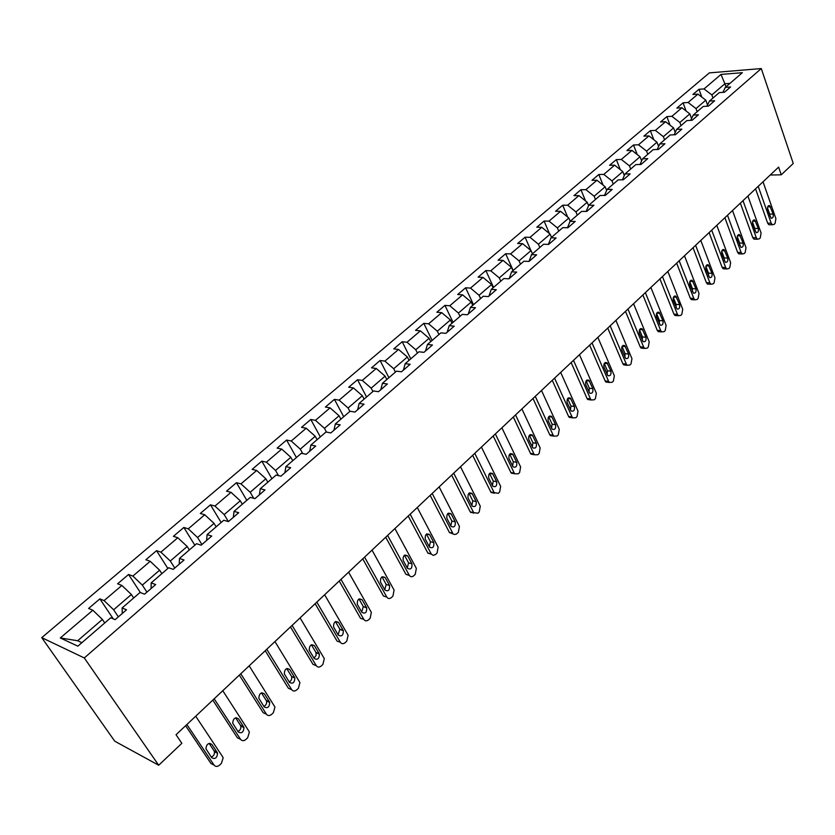 <?xml version="1.0" encoding="UTF-8"?>
<svg xmlns="http://www.w3.org/2000/svg" width="835" height="835" viewBox="0 0 835 835"><rect width="100%" height="100%" fill="white"/><g stroke="black" fill="none" stroke-linecap="round" stroke-linejoin="round"><path stroke-width="1.25" d="M84.293 657.949L158.713 765.246L114.75 741.198L41.75 637.648L709.312 72.895L761.28 68.564L84.293 657.949L41.75 637.648M531.509 254.654L529.014 261.418L536.623 254.832L531.509 254.654L543.554 244.258L548.678 244.404L556.131 237.954L550.996 237.829L562.79 227.652L567.925 227.736L575.221 221.421L570.075 221.358L581.619 211.401L586.775 211.422L593.925 205.243L588.759 205.243L600.073 195.484L605.239 195.453L612.232 189.388L607.066 189.441L618.14 179.88L623.317 179.796L630.174 173.868L624.987 173.972L635.842 164.599L641.029 164.464L647.751 158.65L642.564 158.807L653.2 149.632L658.387 149.444L664.973 143.745L659.775 143.944L670.202 134.946L675.4 134.717L681.861 129.133L676.653 129.383L686.881 120.564L692.079 120.282L698.415 114.802L693.207 115.105L703.227 106.452L708.435 106.129L714.645 100.753L709.437 101.098L719.269 92.612L724.477 92.247L730.562 86.976L725.354 87.351L742.357 72.687L721.012 74.43L704.02 88.927L698.978 89.293L692.893 94.47L697.935 94.115L688.113 102.486L683.072 102.82L676.882 108.091L681.913 107.778L671.904 116.315L666.873 116.608L660.548 121.983L665.578 121.712L655.371 130.417L650.35 130.657L643.91 136.136L648.931 135.907L638.514 144.789L633.504 144.987L626.939 150.571L631.949 150.394L621.334 159.454L616.324 159.6L609.623 165.299L614.633 165.163L603.799 174.4L598.799 174.505L591.963 180.318L596.962 180.235L585.909 189.66L580.92 189.712L573.958 195.641L578.937 195.609L567.664 205.222L562.686 205.222L555.567 211.276L560.546 211.297L549.033 221.118L544.076 221.056L536.811 227.235L541.769 227.308L530.016 237.338L525.069 237.213L517.658 243.528L522.595 243.663L510.592 253.903L505.666 253.725L498.098 260.165L503.014 260.363L490.761 270.811L485.855 270.571L478.121 277.147L483.016 277.418L470.502 288.096L465.617 287.793L457.716 294.505L462.59 294.839L449.794 305.756L444.93 305.38L436.862 312.248L441.715 312.645L428.637 323.803L423.804 323.354L415.548 330.368L420.381 330.848L407.01 342.246L402.199 341.724L393.765 348.905L398.566 349.447L384.893 361.106L380.113 360.511L371.491 367.849L376.251 368.475L362.275 380.405L357.526 379.727L348.706 387.231L353.435 387.941L339.135 400.142L334.417 399.37L325.389 407.052L330.086 407.856L315.453 420.339L310.777 419.483L301.539 427.343L306.195 428.23L291.217 441.016L286.582 440.066L277.126 448.113L281.739 449.094L266.396 462.183L261.814 461.139L252.128 469.374L256.689 470.46L240.981 483.862L236.441 482.714L226.525 491.147L231.034 492.337L214.939 506.062L210.462 504.82L200.296 513.462L204.752 514.757L188.261 528.826L183.836 527.459L173.419 536.321L177.813 537.73L160.904 552.154L156.542 550.672L145.864 559.763L150.206 561.287L132.859 576.077L128.559 574.48L117.61 583.79L121.879 585.439L104.093 600.605L99.866 598.883L88.625 608.433L92.831 610.218L60.308 637.961L77.853 646.165L110.731 617.785L115.126 619.653L126.534 609.78L122.108 607.963L140.082 592.453L144.559 594.176L155.665 584.563L151.177 582.882L168.68 567.769L173.221 569.366L184.055 559.993L179.494 558.448L196.559 543.71L201.162 545.182L211.725 536.049L207.101 534.619L223.738 520.257L228.404 521.604L224.208 514.611L240.261 500.791L242.307 504.236M529.004 261.428L523.9 261.219L511.594 271.834L516.698 272.085L508.912 278.817L503.818 278.546L491.251 289.39L496.324 289.714L488.371 296.592L483.298 296.248L470.449 307.343L475.501 307.729L467.37 314.774L462.329 314.357L449.188 325.692L454.219 326.161L445.9 333.353L440.88 332.862L427.447 344.458L432.446 345.001L423.94 352.36L418.951 351.786L405.205 363.653L410.173 364.279L401.478 371.805L396.51 371.158L382.44 383.296L387.388 384.006L378.485 391.709L373.548 390.968L359.154 403.389L364.06 404.192L354.948 412.083L350.053 411.248L335.315 423.971L340.179 424.858L330.848 432.937L325.994 432.008L310.902 445.034L315.724 446.026L306.163 454.303L301.351 453.28L285.894 466.619L290.674 467.704L280.884 476.19L276.114 475.063L260.28 488.726L265.008 489.926L254.967 498.62L250.249 497.378L234.019 511.385L238.695 512.7L228.404 521.604M770.235 175.016L781.268 174.818L778.627 167.104L176.039 734.737L181.842 743.307L158.713 765.246M122.108 607.963L122.275 613.464M118.351 616.856L113.623 609.78L131.366 594.499L133.663 597.996M104.093 600.605L113.623 609.78M121.879 585.439L131.366 594.499M151.177 582.882L151.104 588.508M146.918 592.14L142.326 585.084L159.621 570.19L161.854 573.666M132.859 576.077L142.326 585.084M150.206 561.287L159.621 570.19M179.494 558.448L179.212 564.178M174.755 568.04L170.298 561.005L187.176 546.487L189.336 549.952M160.904 552.154L170.298 561.005M177.813 537.73L187.176 546.487M207.101 534.619L206.61 540.464M201.913 544.535L197.582 537.521L214.042 523.357L216.14 526.812M188.261 528.826L197.582 537.521M204.752 514.757L214.042 523.357M234.019 511.385L233.341 517.335M214.939 506.062L224.208 514.611M231.034 492.337L240.261 500.791M260.28 488.726L259.414 494.769M253.715 498.286L250.176 492.264L265.854 478.768L267.837 482.202M240.981 483.862L250.176 492.264M256.689 470.46L265.854 478.768M285.894 466.619L284.86 472.746M278.493 475.616L275.529 470.439L290.83 457.277L292.761 460.69M266.396 462.183L275.529 470.439M281.739 449.094L290.83 457.277M310.902 445.034L309.691 451.244M302.761 453.572L300.287 449.136L315.223 436.277L317.102 439.69M291.217 441.016L300.287 449.136M306.195 428.23L315.223 436.277M335.315 423.971L333.948 430.255M326.516 432.112L324.46 428.334L339.062 415.778L340.878 419.17M315.453 420.339L324.46 428.334M330.086 407.856L339.062 415.778M359.154 403.389L357.641 409.745M349.875 411.394L348.08 408.012L362.338 395.738L364.112 399.12M339.135 400.142L348.08 408.012M353.435 387.941L362.338 395.738M382.44 383.296L380.791 389.715M372.911 391.521L371.158 388.15L385.102 376.157L386.824 379.518M362.275 380.405L371.158 388.15M376.251 368.475L385.102 376.157M405.205 363.653L403.409 370.135M395.414 372.097L393.713 368.736L407.344 357.004L409.025 360.355M384.893 361.106L393.713 368.736M398.566 349.447L407.344 357.004M427.447 344.458L425.516 351.003M417.427 353.101L415.767 349.761L429.096 338.29L430.724 341.619M407.01 342.246L415.767 349.761M420.381 330.848L429.096 338.29M449.188 325.692L447.132 332.288M438.949 334.522L437.331 331.192L450.378 319.972L451.965 323.302M428.637 323.803L437.331 331.192M441.715 312.645L450.378 319.972M470.449 307.343L468.278 313.981M460.002 316.361L458.436 313.041L471.19 302.061L472.735 305.37M449.794 305.756L458.436 313.041M462.59 294.839L471.19 302.061M491.251 289.39L488.966 296.081M480.605 298.575L479.071 295.277L491.554 284.537L493.067 287.825M470.502 288.096L479.071 295.277M483.016 277.418L491.554 284.537M511.594 271.834L509.204 278.566M500.77 281.176L499.278 277.888L511.5 267.377L512.961 270.655M490.761 270.811L499.278 277.888M503.014 260.363L511.5 267.377M520.508 264.142L519.046 260.875L531.018 250.584L532.448 253.84M510.592 253.903L519.046 260.875M522.595 243.663L531.018 250.584M539.827 247.463L538.408 244.217L550.129 234.134L551.517 237.38M548.386 244.394L550.996 237.829M530.016 237.338L538.408 244.217M541.769 227.308L550.129 234.134M558.751 231.138L557.373 227.892L568.844 218.018L570.211 221.254M567.476 227.736L570.075 221.358M549.033 221.118L557.373 227.892M560.546 211.297L568.844 218.018M577.288 215.138L575.941 211.913L587.182 202.237L588.591 205.65M586.16 211.422L588.759 205.243M567.664 205.222L575.941 211.913M578.937 195.609L587.182 202.237M595.449 199.461L594.144 196.256L605.156 186.779L606.638 190.432M604.477 195.453L607.066 189.441M585.909 189.66L594.144 196.256M596.962 180.235L605.156 186.779M613.255 184.107L611.971 180.913L622.764 171.624L624.309 175.517M622.419 179.817L624.987 173.972M603.799 174.4L611.971 180.913M614.633 165.163L622.764 171.624M630.696 169.046L629.444 165.873L640.028 156.761L641.624 160.884M639.996 164.495L642.564 158.807M621.334 159.454L629.444 165.873M631.949 150.394L640.028 156.761M647.793 154.287L646.582 151.125L656.957 142.201L658.596 146.511M657.239 149.486L659.775 143.944M638.514 144.789L646.582 151.125M648.931 135.907L656.957 142.201M664.566 139.821L663.376 136.669L673.553 127.912L675.233 132.421M674.137 134.769L676.653 129.383M655.371 130.417L663.376 136.669M665.578 121.712L673.553 127.912M681.016 125.626L679.857 122.494L689.835 113.904L691.547 118.58M690.702 120.355L693.207 115.105M671.904 116.315L679.857 122.494M681.913 107.778L689.835 113.904M697.141 111.702L696.014 108.581L705.805 100.158L707.537 105.001M706.953 106.212L709.437 101.098M688.113 102.486L696.014 108.581M697.935 94.115L705.805 100.158M712.975 98.039L711.869 94.939L724.853 83.771L725.928 86.861M722.891 92.351L725.354 87.351M704.02 88.927L711.869 94.939M721.012 74.43L724.853 83.771L729.957 83.385M781.268 174.818L793.25 163.462L761.28 68.564M104.751 622.952L102.381 619.445L77.655 640.737L81.882 642.689M60.308 637.961L77.655 640.737M92.831 610.218L102.381 619.445M698.978 89.293L701.776 97.058M683.072 102.82L686.078 110.992M666.873 116.608L670.087 125.219M650.35 130.657L653.805 139.727M633.504 144.987L637.22 154.548M616.324 159.6L620.311 169.672M598.799 174.505L603.1 185.13M580.92 189.712L585.554 200.922M562.686 205.222L567.675 217.069M544.076 221.056L549.451 233.581M525.069 237.213L530.883 250.469M505.666 253.725L513.17 270.477M485.855 270.571L493.558 287.407M465.617 287.793L473.518 304.692M444.93 305.38L453.05 322.362M423.804 323.354L432.133 340.409M402.199 341.724L410.757 358.852M380.113 360.511L388.912 377.712M357.526 379.727L366.565 397.001M334.417 399.37L343.707 416.728M310.777 419.483L320.327 436.903M286.582 440.066L296.404 457.549M261.814 461.139L271.907 478.695M236.441 482.714L246.826 500.332M210.462 504.82L221.15 522.501M183.836 527.459L194.837 545.203M156.542 550.672L167.866 568.478M128.559 574.48L140.384 592.568M99.866 598.883L113.268 618.86M763.033 181.8L775.903 218.634L775.057 223.446L774.118 224.364L772.375 224.751L771.185 223.216L758.222 186.341M755.56 188.846L767.668 223.175L771.185 223.216M773.168 214.063C773.586 216.87 772.897 218.259 771.102 218.238L767.605 209.773C767.177 206.976 767.856 205.577 769.651 205.587L773.168 214.063L769.651 214.042L769.818 216.077M767.428 207.738L769.651 214.042M770.037 224.719L768.858 224.709L767.668 223.175M747.909 196.048L761.092 233.038L760.247 237.902L759.286 238.831L757.449 239.217L756.291 237.704L743.004 200.661M740.363 203.155L752.773 237.631L756.291 237.704M758.295 228.456C758.723 231.326 758.013 232.725 756.166 232.662L752.617 224.187C752.178 221.327 752.888 219.929 754.736 219.97L758.295 228.456L754.777 228.404L754.923 230.627M752.471 221.953L754.777 228.404M755.195 239.165L753.942 239.134L752.773 237.631M732.504 210.556L746.01 247.703L745.154 252.619L744.173 253.569L742.252 253.944L741.115 252.473L727.504 215.263M724.895 217.726L737.597 252.358L741.115 252.473M743.15 243.131C743.588 246.054 742.847 247.463 740.937 247.358L737.347 238.883C736.908 235.961 737.639 234.541 739.549 234.625L743.15 243.131L739.633 243.037L739.747 245.448M737.232 236.462L739.633 243.037M740.071 253.882L738.735 253.84L737.597 252.358M716.806 225.346L730.635 262.66L729.769 267.617L728.778 268.588L726.753 268.954L725.646 267.513L711.712 230.147M709.113 232.589L722.129 267.367L725.646 267.513M727.713 258.067C728.151 261.063 727.389 262.482 725.417 262.336L721.784 253.85C721.336 250.865 722.108 249.435 724.081 249.571L727.713 258.067L724.196 257.952L724.279 260.53M721.711 251.262L724.196 257.952M724.665 268.87L723.246 268.807L722.129 267.367M700.805 240.417L714.969 277.888L714.092 282.908L713.08 283.89L710.961 284.244L709.886 282.835L695.607 245.313M693.04 247.734L706.379 282.658L709.886 282.835M711.984 273.295C712.432 276.364 711.629 277.794 709.593 277.596L705.93 269.11C705.471 266.052 706.274 264.611 708.31 264.789L711.984 273.295L708.466 273.149L708.508 275.894M705.888 266.344L708.466 273.149M708.957 284.14L707.443 284.067L706.379 282.658M684.491 255.792L699.01 293.419L698.123 298.481L697.079 299.494L694.856 299.828L693.822 298.46L679.189 260.781M676.653 263.171L690.315 298.252L693.822 298.46M695.952 288.827C696.4 291.958 695.565 293.398 693.457 293.158L689.762 284.662C689.303 281.531 690.128 280.08 692.236 280.32L695.952 288.827L692.434 288.628L692.434 291.54M689.762 281.739L692.434 288.628M692.956 299.713L691.349 299.619L690.315 298.252M667.843 271.458L682.727 309.253L681.83 314.367L680.775 315.39L678.438 315.724L677.446 314.388L662.447 276.552M659.932 278.921L673.939 314.137L677.446 314.388M679.606 304.65C680.055 307.864 679.189 309.315 677.018 309.013L673.281 300.527C672.812 297.312 673.678 295.851 675.849 296.143L679.606 304.65L676.089 304.42L676.037 307.489M673.334 297.437L676.089 304.42M676.642 315.588L674.93 315.463L673.939 314.137M650.883 287.449L666.132 325.399L665.224 330.566L664.149 331.61L661.685 331.912L660.746 330.639L645.371 292.636M642.887 294.985L657.239 330.347L660.746 330.639M662.938 320.786C663.387 324.084 662.489 325.546 660.245 325.17L656.467 316.695C655.997 313.407 656.894 311.935 659.149 312.29L662.938 320.786L659.431 320.525L659.316 323.75M656.571 313.449L659.431 320.525M660.005 331.777L658.189 331.62L657.239 330.347M633.567 303.752L649.212 341.859L648.284 347.078L647.188 348.153L644.599 348.425L643.712 347.203L627.941 309.054M625.488 311.361L640.215 346.869L643.712 347.203M645.935 337.246C646.394 340.628 645.455 342.099 643.127 341.661L639.318 333.196C638.848 329.815 639.787 328.343 642.115 328.76L645.935 337.246L642.428 336.943L642.261 340.325M639.485 329.794L642.428 336.943M643.044 348.279L641.103 348.091L640.215 346.869M615.906 320.4L631.949 358.653L631.009 363.924L629.893 365.02L627.168 365.271L626.334 364.102L610.166 325.796M607.744 328.082L622.847 363.736L626.334 364.102M628.588 354.04C629.047 357.505 628.077 358.987 625.666 358.465L621.824 350.022C621.355 346.556 622.326 345.074 624.737 345.575L628.588 354.04L625.091 353.685L624.862 357.223M622.054 346.473L625.091 353.685M625.739 365.114L623.682 364.895L622.847 363.736M597.87 337.382L614.33 375.781L613.381 381.115L612.243 382.232L609.383 382.451L608.611 381.355L592.015 342.893M589.635 345.137L605.125 380.927L608.611 381.355M610.896 371.168C611.345 374.727 610.333 376.22 607.849 375.625L603.976 367.202C603.507 363.642 604.519 362.15 607.003 362.724L610.896 371.168L607.4 370.771L607.108 374.456M604.269 363.496L607.4 370.771M608.089 382.294L605.897 382.033L605.125 380.927M579.469 354.708L596.357 393.264L595.397 398.66L594.228 399.798L591.232 399.975L590.512 398.953L573.499 360.344M571.15 362.547L587.036 398.483L590.512 398.953M592.84 388.651C593.288 392.314 592.234 393.807 589.667 393.118L585.753 384.726C585.293 381.073 586.347 379.57 588.915 380.238L592.84 388.651L589.353 388.212L588.978 392.043M586.128 380.875L589.353 388.212M590.074 399.819L587.746 399.516L587.036 398.483M560.682 372.41L578.008 411.112L577.037 416.561L575.847 417.719L572.695 417.865L572.048 416.915L554.586 378.161M552.279 380.332L568.572 416.404L572.048 416.915M574.407 406.499C574.845 410.256 573.749 411.759 571.098 410.977L567.163 402.616C566.704 398.859 567.8 397.356 570.451 398.118L574.407 406.499L570.931 406.008L570.472 409.985M567.602 398.619L570.931 406.008M571.683 417.719L569.22 417.354L568.572 416.404M541.497 390.477L559.273 429.336L558.291 434.837L557.07 436.027L553.772 436.12L553.188 435.254L535.266 396.354M533.001 398.483L549.722 434.691L553.188 435.254M555.578 424.723C556.027 428.585 554.878 430.088 552.144 429.211L548.167 420.892C547.718 417.02 548.866 415.517 551.601 416.373L555.578 424.723L552.112 424.18L551.58 428.303M548.699 416.748L552.112 424.18M552.906 435.985L550.307 435.557L549.722 434.691M521.906 408.941L540.151 447.936L539.149 453.509L537.907 454.72L534.442 454.762L533.93 453.979L515.539 414.943M513.316 417.03L530.486 453.363L533.93 453.979M536.362 443.322C536.79 447.299 535.6 448.802 532.782 447.821L528.774 439.544C528.336 435.567 529.526 434.064 532.354 435.025L536.362 443.322L532.907 442.738L532.281 447.007M529.4 435.254L532.907 442.738M533.732 454.637L530.987 454.136L530.486 453.363M501.887 427.802L520.612 466.932L519.6 472.568L518.337 473.8L514.694 473.789L514.266 473.111L495.374 433.929M493.203 435.974L510.832 472.443L514.266 473.111M516.74 462.329C517.157 466.421 515.915 467.924 513.014 466.828L508.964 458.603C508.536 454.511 509.778 452.998 512.69 454.083L516.74 462.329L513.295 461.682L512.575 466.097M509.684 454.167L513.295 461.682M514.475 473.487L511.26 473.121L510.832 472.443M481.43 447.069L500.656 486.346L499.633 492.045L498.338 493.308L494.174 492.66L474.771 453.332M472.652 455.336L490.75 491.93L494.174 492.66M496.679 481.743C497.086 485.96 495.792 487.463 492.807 486.241L488.726 478.079C488.308 473.862 489.602 472.349 492.598 473.56L496.679 481.743L493.255 481.043L492.431 485.605M489.55 473.497L493.255 481.043M494.372 493.005L490.75 491.93M460.513 466.765L480.271 506.177L479.227 511.938L477.902 513.233L473.643 512.627L453.718 473.174M451.641 475.125L470.23 511.845L473.643 512.627M476.19 501.584C476.576 505.927 475.23 507.419 472.161 506.073L468.038 497.984C467.642 493.642 468.988 492.128 472.078 493.464L476.19 501.584L472.777 500.823L471.838 505.53M468.967 493.255L472.777 500.823M473.831 512.961L470.23 511.845M439.137 486.909L459.427 526.447L458.373 532.281L456.421 534.076L454.47 534.504L449.449 532.521L452.654 533.043L449.449 532.521M430.161 495.353L449.261 532.198M432.186 493.454L452.654 533.043M455.242 521.854C455.607 526.332 454.209 527.824 451.057 526.353L446.892 518.326C446.516 513.849 447.915 512.346 451.088 513.817L455.242 521.854L451.85 521.04L450.796 525.883M447.946 513.462L451.85 521.04M417.27 507.503L438.124 547.175L437.049 553.073L435.672 554.419L433.313 555.4L431.309 554.116L410.162 514.203M408.2 516.051L427.823 553L431.194 553.908M433.835 542.593C434.169 547.196 432.718 548.689 429.482 547.071L425.276 539.128C424.921 534.525 426.382 533.022 429.628 534.63L433.835 542.593L430.453 541.706L429.273 546.695M426.445 534.118L430.453 541.706M431.361 554.179L427.823 553M394.903 528.565L416.341 568.364L415.245 574.323L413.836 575.712C412.041 577.173 410.528 577.037 409.286 575.315L387.628 535.423M385.728 537.208L405.893 574.282L409.254 575.252M411.937 563.792C412.239 568.531 410.736 570.013 407.417 568.259L403.159 560.41C402.846 555.661 404.349 554.158 407.689 555.922L411.937 563.792L408.576 562.842L407.261 567.977M404.464 555.244L408.576 562.842M409.39 575.482L405.893 574.282M372.024 550.119L394.078 590.063L392.951 596.075L391.511 597.484C389.642 598.998 388.077 598.872 386.814 597.088L364.582 557.133M362.745 558.865L383.474 596.033L386.814 597.088M389.538 585.471L389.559 585.502C389.82 590.324 388.254 591.817 384.883 589.98L380.51 582.11C380.269 577.267 381.845 575.785 385.217 577.663L389.538 585.471L386.198 584.458L384.747 589.74M381.992 576.86L386.198 584.458M348.613 572.184L371.356 612.389L370.145 618.317L368.663 619.758C366.753 621.323 365.145 621.209 363.851 619.424L340.983 579.365M339.219 581.024L360.532 618.307L363.851 619.424M366.617 607.661L366.701 607.807C366.847 612.629 365.239 614.111 361.858 612.274L357.296 604.258C357.182 599.426 358.81 597.943 362.181 599.833L366.617 607.661L363.308 606.575L361.701 611.992M358.998 598.987L363.308 606.575M324.638 594.76L348.111 635.226L346.796 641.082L345.283 642.564C343.331 644.161 341.682 644.067 340.346 642.282L316.83 602.118M315.139 603.705L337.058 641.082L340.346 642.282M343.175 630.362L343.31 630.644C343.342 635.445 341.672 636.928 338.29 635.091L333.541 626.918C333.541 622.096 335.232 620.635 338.603 622.513L343.175 630.362L339.876 629.204L338.112 634.767M335.472 621.637L339.876 629.204M300.089 617.89L324.304 658.606L322.905 664.389L321.35 665.902C319.346 667.541 317.665 667.468 316.288 665.683L292.093 625.415M290.476 626.939L313.031 664.409L316.288 665.683M319.158 653.607L319.367 654.014C319.283 658.805 317.55 660.287 314.169 658.439L309.232 650.131C309.347 645.319 311.09 643.848 314.471 645.737L319.158 653.607L315.901 652.365L316.162 655.381L313.95 658.084M311.392 644.829L315.901 652.365M274.945 641.572L299.922 682.55L298.439 688.249L296.842 689.793C294.797 691.474 293.064 691.432 291.655 689.637L266.751 649.286M265.217 650.736L288.419 688.291L291.655 689.637M294.578 677.404L294.839 677.947C294.64 682.727 292.845 684.199 289.463 682.362L284.328 673.887C284.568 669.096 286.374 667.635 289.745 669.524L294.578 677.404L291.603 676.621C292.104 678.991 291.311 680.765 289.213 681.944M286.739 668.574L291.342 676.089M249.174 665.839L274.955 707.068L273.379 712.683L271.751 714.269C269.653 715.992 267.878 715.971 266.417 714.186L240.783 673.741M239.332 675.118L263.223 712.746L266.417 714.186M269.402 701.786L269.715 702.454C269.402 707.224 267.544 708.696 264.163 706.859L258.829 698.237C259.184 693.447 261.052 691.996 264.424 693.875L269.402 701.786L266.198 700.377L266.511 701.045C266.939 703.487 266.052 705.272 263.86 706.389M261.491 692.914L266.198 700.377M222.778 690.712L248.924 731.199L249.362 732.191L247.703 737.712L246.043 739.34C243.883 741.115 242.066 741.115 240.563 739.33L214.177 698.811M212.81 700.095L237.401 737.806L240.563 739.33M243.601 726.753L243.966 727.567C243.538 732.326 241.628 733.788 238.236 731.961L232.704 723.183C233.184 718.413 235.105 716.962 238.486 718.841L243.601 726.753L240.438 725.271L240.793 726.074C241.138 728.59 240.167 730.375 237.891 731.418M235.627 717.849L240.438 725.271M195.703 716.211L222.632 756.771L223.133 757.929L221.4 763.367L219.688 765.037C217.486 766.864 215.607 766.885 214.073 765.1L186.883 724.519M185.62 725.719L210.942 763.482L214.073 765.1M217.163 752.356L217.57 753.295C217.027 758.044 215.054 759.506 211.662 757.679L205.932 748.755C206.527 743.995 208.51 742.555 211.892 744.423L217.163 752.356L214.031 750.769L214.438 751.709C214.699 754.318 213.635 756.103 211.255 757.074M209.136 743.411L214.031 750.769M770.642 206.85L767.668 206.84M755.717 221.212L752.7 221.181M740.499 235.846L737.462 235.783M724.999 250.761L721.92 250.667M709.207 265.958L706.097 265.833M693.102 281.447L689.96 281.291M676.684 297.25L673.511 297.051M659.942 313.355L656.738 313.125M642.866 329.783L639.641 329.512M625.446 346.546L622.2 346.233M607.671 363.642L604.404 363.298M589.52 381.104L586.243 380.708M571.004 398.921L567.716 398.472M552.102 417.114L548.804 416.613M532.793 435.693L529.505 435.15M513.066 454.668L509.788 454.073M492.911 474.05L489.654 473.403M472.318 493.871L469.082 493.161M451.265 514.12L448.061 513.368M429.743 534.828L426.581 534.024M407.741 556.006L404.631 555.139M385.217 577.663L382.18 576.755M362.181 599.833L359.217 598.872M338.603 622.513L335.733 621.522M314.471 645.737L311.705 644.703M289.745 669.524L287.104 668.459M264.424 693.875L261.919 692.799M238.486 718.841L236.128 717.745M211.892 744.423L209.71 743.327M768.858 224.709L772.375 224.751M769.651 205.587L768.722 205.587M753.942 239.134L757.449 239.217M754.736 219.97L753.744 219.96M738.735 253.84L742.252 253.944M739.549 234.625L738.495 234.614M723.246 268.807L726.753 268.954M724.081 249.571L722.953 249.529M707.443 284.067L710.961 284.244M708.31 264.789L707.109 264.747M691.349 299.619L694.856 299.828M692.236 280.32L690.952 280.257M674.93 315.463L678.438 315.724M675.849 296.143L674.482 296.06M658.189 331.62L661.685 331.912M659.149 312.29L657.688 312.186M641.103 348.091L644.599 348.425M642.115 328.76L640.56 328.635M623.682 364.895L627.168 365.271M624.737 345.575L623.077 345.419M605.897 382.033L609.383 382.451M607.003 362.724L605.25 362.536M587.746 399.516L591.232 399.975M588.915 380.238L587.047 380.008M569.22 417.354L572.695 417.865M570.451 398.118L568.468 397.846M550.307 435.557L553.772 436.12M551.601 416.373L549.493 416.06M530.987 454.136L534.442 454.762M532.354 435.025L530.121 434.659M511.26 473.121L514.694 473.789M512.69 454.083L510.342 453.655M491.105 492.493L494.529 493.224M492.598 473.56L490.124 473.069M470.502 512.293L473.915 513.076M472.078 493.464L469.468 492.9M451.088 513.817L448.353 513.181M427.938 553.198L431.309 554.116M429.628 534.63L426.779 533.899M405.935 574.344L409.286 575.315M407.689 555.922L404.714 555.098M389.559 585.502L386.219 584.49M366.701 607.807L363.382 606.721M343.31 630.644L340.022 629.486M319.367 654.014L316.1 652.772M294.839 677.947L291.603 676.621M269.715 702.454L266.511 701.045M243.966 727.567L240.793 726.074M217.57 753.295L214.438 751.709"/></g></svg>
